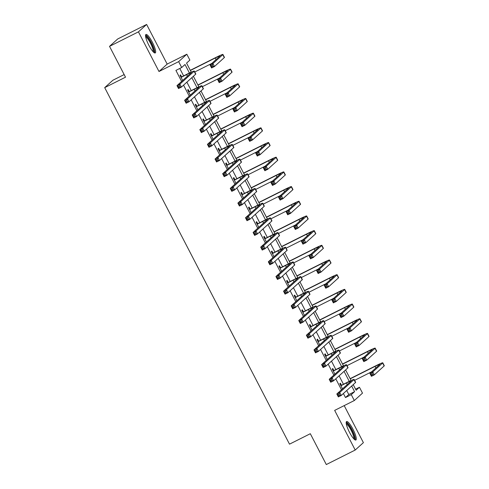 <?xml version="1.0" encoding="UTF-8"?>
<svg xmlns="http://www.w3.org/2000/svg" width="489" height="489" viewBox="0 0 489 489"><rect width="100%" height="100%" fill="white"/><g stroke="black" fill="none" stroke-linecap="round" stroke-linejoin="round"><path stroke-width="0.73" d="M352.96 429.214A10.336 2.243 63.3 0 0 346.597 421.536A10.336 2.243 63.3 0 0 349.507 432.337A10.336 2.243 63.3 0 0 355.87 440.014A10.336 2.243 63.3 0 0 352.96 429.214M152.323 42.152A10.336 2.243 63.3 0 0 145.96 34.474A10.336 2.243 63.3 0 0 148.876 45.275A10.336 2.243 63.3 0 0 155.239 52.953A10.336 2.243 63.3 0 0 152.323 42.152M355.589 389.195L359.452 387.257L362.496 393.132L354.317 400.528L351.273 394.654L354.586 391.658L351.67 386.023M124.163 74.579L112.886 80.239L104.701 87.641L289.506 444.159L310.319 433.712L326.304 464.55L355.21 450.039L363.394 442.643L344.195 405.607M104.701 87.641L125.514 77.195L109.53 46.357L117.715 38.961L146.621 24.45L138.442 31.852L158.992 71.498L178.65 61.632L186.829 54.23L189.873 60.104L186.56 63.105L191.242 72.146M158.992 71.498L167.171 64.096L146.621 24.45M167.171 64.096L186.829 54.23M109.53 46.357L138.442 31.852M189.414 73.002L185.007 64.505L181.694 67.506L175.912 70.404L181.621 81.425M183.558 85.153L189.237 96.107M191.168 99.835L196.847 110.795M198.778 114.524L204.457 125.477M206.389 129.206L212.067 140.16M213.999 143.888L219.677 154.842M221.615 158.57L227.293 169.53M229.225 173.259L234.903 184.212M236.835 187.941L242.513 198.895M244.445 202.623L250.123 213.577M252.055 217.305L257.734 228.259M259.671 231.994L265.35 242.947M267.281 246.676L272.96 257.63M274.891 261.358L280.57 272.312M282.501 276.041L288.18 286.994M290.111 290.723L295.79 301.682M297.728 305.411L303.406 316.365M305.338 320.093L311.016 331.047M312.948 334.776L318.626 345.729M320.558 349.458L326.236 360.417M328.168 364.146L333.846 375.1M335.784 378.828L341.463 389.782M343.394 393.511L345.491 397.557L348.81 394.556L346.707 390.509M343.461 384.238L339.097 375.827M335.845 369.556L331.487 361.145M328.235 354.873L323.877 346.463M320.625 340.191L316.267 331.774M313.015 325.503L308.651 317.092M305.405 310.821L301.041 302.41M297.789 296.138L293.431 287.728M290.179 281.456L285.82 273.039M282.569 266.768L278.21 258.357M274.959 252.086L270.594 243.675M267.349 237.403L262.984 228.993M259.732 222.721L255.374 214.304M252.122 208.033L247.764 199.622M244.512 193.351L240.154 184.94M236.902 178.668L232.538 170.258M229.292 163.986L224.928 155.575M221.676 149.298L217.318 140.887M214.066 134.616L209.708 126.205M206.456 119.933L202.098 111.523M198.846 105.251L194.481 96.84M191.236 90.563L186.871 82.152M183.619 75.881L179.775 68.466M181.553 76.742L180.557 74.829L180.007 75.33L182.672 80.477L183.137 80.055M189.164 91.431L188.167 89.511L187.617 90.013L190.282 95.159M196.774 106.113L195.783 104.194L195.227 104.695L197.898 109.842L198.357 109.42M204.384 120.795L203.393 118.882L202.837 119.377L205.508 124.524L205.973 124.108M212 135.477L211.003 133.564L210.453 134.065L213.118 139.212M219.61 150.166L218.614 148.246L218.063 148.748L220.728 153.894L221.193 153.473M227.22 164.848L226.224 162.929L225.673 163.43L228.339 168.577M234.83 179.53L233.84 177.617L233.284 178.112L235.955 183.259L236.419 182.843M242.44 194.212L241.45 192.299L240.894 192.8L243.565 197.947M250.056 208.901L249.06 206.981L248.51 207.483L251.175 212.629L251.639 212.208M257.666 223.583L256.67 221.664L256.12 222.165L258.785 227.312M265.276 238.265L264.28 236.352L263.73 236.847L266.395 241.994L266.86 241.578M272.886 252.947L271.896 251.034L271.34 251.535L274.011 256.682M280.497 267.636L279.506 265.716L278.95 266.218L281.621 271.364M288.113 282.318L287.116 280.399L286.566 280.9L289.231 286.047M295.723 297L294.726 295.087L294.176 295.582L296.841 300.729M303.333 311.682L302.336 309.769L301.786 310.27L304.451 315.411M310.943 326.371L309.953 324.451L309.396 324.953L312.068 330.099M318.553 341.053L317.563 339.134L317.006 339.635L319.678 344.782L320.142 344.36M326.169 355.735L325.173 353.816L324.623 354.317L327.288 359.464M333.779 370.417L332.783 368.504L332.233 369.006L334.898 374.146L335.381 373.712M341.389 385.1L340.393 383.187L339.843 383.688L342.508 388.834M354.317 400.528L334.659 410.393L355.21 450.039M345.491 397.557L351.273 394.654M181.694 67.506L178.65 61.632M353.217 384.623L356.139 390.259L359.452 387.257M193.381 76.266L198.858 86.828M200.991 90.954L206.468 101.516M208.601 105.636L214.078 116.199M216.217 120.318L221.688 130.881M223.828 135.001L229.298 145.563M231.438 149.689L236.914 160.251M239.048 164.371L244.524 174.934M246.658 179.053L252.135 189.616M254.274 193.736L259.745 204.298M261.884 208.418L267.355 218.98M269.494 223.106L274.971 233.669M277.104 237.788L282.581 248.351M284.714 252.471L290.191 263.033M292.33 267.153L297.801 277.715M299.94 281.841L305.411 292.404M307.55 296.523L313.027 307.086M315.161 311.206L320.637 321.768M322.771 325.888L328.247 336.45M330.387 340.576L335.857 351.139M337.997 355.259L343.467 365.821M345.607 369.941L351.084 380.503M349.25 381.359L344.06 371.34M341.64 366.677L336.45 356.658M334.03 351.988L328.834 341.976M326.42 337.306L321.224 327.288M318.804 322.624L313.614 312.605M311.193 307.942L306.004 297.923M303.583 293.253L298.394 283.241M295.973 278.571L290.778 268.553M288.363 263.889L283.168 253.87M280.747 249.207L275.558 239.188M273.137 234.518L267.948 224.506M265.527 219.836L260.337 209.824M257.917 205.154L252.721 195.135M250.307 190.472L245.111 180.453M242.691 175.783L237.501 165.771M235.081 161.101L229.891 151.089M227.471 146.419L222.275 136.4M219.861 131.737L214.665 121.718M212.25 117.054L207.055 107.036M204.634 102.366L199.445 92.354M197.024 87.684L191.835 77.665M348.81 394.556L354.586 391.658M181.413 77.213L186.566 74.628A6.626 0.391 152.6 0 1 191.34 72.58A6.626 0.391 152.6 0 1 191.242 72.727L176.987 85.618L179.879 84.163L194.133 71.278A9.939 0.581 -27.4 0 0 194.286 71.052A9.939 0.581 -27.4 0 0 187.116 74.126L180.997 77.244M180.771 76.804L181.963 76.712M179.182 85.74L179.879 84.163L181.401 87.103L178.509 88.552L176.987 85.618L178.027 86.321L178.632 87.494L179.793 86.92L179.182 85.74L178.027 86.321M179.793 86.92L181.401 87.103L195.655 74.212A9.939 0.581 -27.4 0 0 195.808 73.992L194.286 71.052M178.509 88.552L178.632 87.494M212.257 65.135L211.101 65.715L211.713 66.889L212.868 66.308L212.257 65.135L212.953 63.558L214.475 66.498L211.59 67.947L210.068 65.013L212.953 63.558L222.782 54.67A9.939 0.581 -27.4 0 0 222.935 54.444A9.939 0.581 -27.4 0 0 215.771 57.519L190.294 70.306M190.386 70.483L215.215 58.02A6.626 0.391 152.6 0 1 219.995 55.972A6.626 0.391 152.6 0 1 219.891 56.119L210.068 65.013L211.101 65.715M194.769 71.987L211.81 63.436M212.868 66.308L214.475 66.498L224.304 57.604A9.939 0.581 -27.4 0 0 224.457 57.384L222.935 54.444M211.59 67.947L211.713 66.889M190.276 95.147L190.747 94.738M189.023 91.895L194.176 89.31A6.626 0.391 152.6 0 1 198.956 87.262A6.626 0.391 152.6 0 1 198.852 87.409L184.597 100.3L187.489 98.851L201.743 85.96A9.939 0.581 -27.4 0 0 201.896 85.74A9.939 0.581 -27.4 0 0 194.726 88.815L188.613 91.926M188.381 91.486L189.573 91.4M186.792 100.428L187.489 98.851L189.011 101.785L186.12 103.24L184.597 100.3L185.637 101.009L186.248 102.183L187.403 101.602L186.792 100.428L185.637 101.009M187.403 101.602L189.011 101.785L203.265 88.894A9.939 0.581 -27.4 0 0 203.418 88.674L201.896 85.74M186.12 103.24L186.248 102.183M196.633 106.584L201.786 103.998A6.626 0.391 152.6 0 1 206.566 101.944A6.626 0.391 152.6 0 1 206.462 102.091L192.214 114.982L195.105 113.534L209.353 100.642A9.939 0.581 -27.4 0 0 209.506 100.422A9.939 0.581 -27.4 0 0 202.342 103.497L196.223 106.614M195.991 106.174L197.189 106.082M194.402 115.111L195.105 113.534L196.627 116.468L193.736 117.922L192.214 114.982L193.247 115.691L193.858 116.865L195.013 116.284L194.402 115.111L193.247 115.691M195.013 116.284L196.627 116.468L210.875 103.582A9.939 0.581 -27.4 0 0 211.028 103.356L209.506 100.422M193.736 117.922L193.858 116.865M204.243 121.266L209.396 118.68A6.626 0.391 152.6 0 1 214.176 116.626A6.626 0.391 152.6 0 1 214.072 116.779L199.824 129.671L202.715 128.216L216.963 115.325A9.939 0.581 -27.4 0 0 217.116 115.104A9.939 0.581 -27.4 0 0 209.952 118.179L203.834 121.296M203.607 120.856L204.799 120.765M202.018 129.793L202.715 128.216L204.237 131.156L201.346 132.605L199.824 129.671L200.857 130.374L201.468 131.547L202.623 130.966L202.018 129.793L200.857 130.374M202.623 130.966L204.237 131.156L218.485 118.265A9.939 0.581 -27.4 0 0 218.638 118.038L217.116 115.104M201.346 132.605L201.468 131.547M219.867 79.817L218.711 80.398L219.323 81.571L220.478 80.991L219.867 79.817L220.57 78.24L222.092 81.18L219.2 82.629L217.678 79.695L220.57 78.24L230.398 69.352A9.939 0.581 -27.4 0 0 230.551 69.132A9.939 0.581 -27.4 0 0 223.381 72.207L197.904 84.994M197.996 85.172L222.831 72.702A6.626 0.391 152.6 0 1 227.605 70.654A6.626 0.391 152.6 0 1 227.507 70.801L217.678 79.695L218.711 80.398M202.379 86.669L219.42 78.118M220.478 80.991L222.092 81.18L231.92 72.286A9.939 0.581 -27.4 0 0 232.073 72.066L230.551 69.132M219.2 82.629L219.323 81.571M227.483 94.505L226.321 95.08L226.933 96.26L228.088 95.679L227.483 94.505L228.18 92.928L229.702 95.862L226.81 97.311L225.288 94.377L228.18 92.928L238.009 84.035A9.939 0.581 -27.4 0 0 238.161 83.815A9.939 0.581 -27.4 0 0 230.991 86.889L205.514 99.677M205.606 99.854L230.441 87.39A6.626 0.391 152.6 0 1 235.221 85.337A6.626 0.391 152.6 0 1 235.117 85.489L225.288 94.377L226.321 95.08M209.989 101.351L227.03 92.8M228.088 95.679L229.702 95.862L239.531 86.975A9.939 0.581 -27.4 0 0 239.683 86.749L238.161 83.815M226.81 97.311L226.933 96.26M235.093 109.188L233.938 109.768L234.543 110.942L235.698 110.361L235.093 109.188L235.79 107.611L237.312 110.545L234.42 111.999L232.898 109.059L235.79 107.611L245.619 98.717A9.939 0.581 -27.4 0 0 245.771 98.497A9.939 0.581 -27.4 0 0 238.608 101.571L213.125 114.359M213.216 114.536L238.051 102.073A6.626 0.391 152.6 0 1 242.831 100.025A6.626 0.391 152.6 0 1 242.727 100.172L232.898 109.059L233.938 109.768M217.599 116.04L234.641 107.482M235.698 110.361L237.312 110.545L247.141 101.657A9.939 0.581 -27.4 0 0 247.293 101.437L245.771 98.497M234.42 111.999L234.543 110.942M213.112 139.194L213.583 138.79M211.859 135.948L217.012 133.363A6.626 0.391 152.6 0 1 221.786 131.315A6.626 0.391 152.6 0 1 221.682 131.462L207.434 144.353L210.325 142.898L224.573 130.013A9.939 0.581 -27.4 0 0 224.726 129.787A9.939 0.581 -27.4 0 0 217.562 132.861L211.444 135.979M211.217 135.539L212.409 135.447M209.628 144.475L210.325 142.898L211.847 145.838L208.956 147.287L207.434 144.353L208.473 145.056L209.078 146.229L210.233 145.649L209.628 144.475L208.473 145.056M210.233 145.649L211.847 145.838L226.095 132.947A9.939 0.581 -27.4 0 0 226.248 132.727L224.726 129.787M208.956 147.287L209.078 146.229M242.703 123.87L241.548 124.45L242.153 125.624L243.314 125.043L242.703 123.87L243.4 122.293L244.922 125.233L242.031 126.682L240.509 123.741L243.4 122.293L253.229 113.405A9.939 0.581 -27.4 0 0 253.381 113.179A9.939 0.581 -27.4 0 0 246.218 116.254L220.735 129.041M220.826 129.218L245.661 116.755A6.626 0.391 152.6 0 1 250.441 114.707A6.626 0.391 152.6 0 1 250.337 114.854L240.509 123.741L241.548 124.45M225.215 130.722L242.251 122.171M243.314 125.043L244.922 125.233L254.751 116.339A9.939 0.581 -27.4 0 0 254.903 116.119L253.381 113.179M242.031 126.682L242.153 125.624M145.581 36.235A8.949 1.944 -116.7 0 1 146.859 36.638A8.949 1.944 -116.7 0 1 152.372 45.361A8.949 1.944 -116.7 0 1 153.601 52.207M153.033 51.632A8.282 1.797 63.3 0 0 151.229 44.756A8.282 1.797 63.3 0 0 146.492 37.488A8.282 1.797 63.3 0 0 145.704 37.036M154.603 52.922A10.269 2.231 63.3 0 0 152.213 44.303A10.269 2.231 63.3 0 0 146.443 35.52A10.269 2.231 63.3 0 0 145.612 35M346.218 423.297A8.949 1.944 -116.7 0 1 351.799 429.892A8.949 1.944 -116.7 0 1 354.232 439.269M353.663 438.694A8.282 1.797 63.3 0 0 351.114 430.283A8.282 1.797 63.3 0 0 346.34 424.097M355.24 439.984A10.269 2.231 63.3 0 0 352.019 429.69A10.269 2.231 63.3 0 0 346.243 422.062M219.469 150.63L224.622 148.045A6.626 0.391 152.6 0 1 229.396 145.997A6.626 0.391 152.6 0 1 229.298 146.144L215.044 159.035L217.935 157.586L232.189 144.695A9.939 0.581 -27.4 0 0 232.342 144.469A9.939 0.581 -27.4 0 0 225.172 147.544L219.054 150.661M218.827 150.221L220.019 150.135M217.238 159.163L217.935 157.586L219.457 160.52L216.566 161.969L215.044 159.035L216.083 159.738L216.688 160.918L217.849 160.337L217.238 159.163L216.083 159.738M217.849 160.337L219.457 160.52L233.711 147.629A9.939 0.581 -27.4 0 0 233.864 147.409L232.342 144.469M216.566 161.969L216.688 160.918M250.313 138.552L249.158 139.133L249.769 140.306L250.924 139.726L250.313 138.552L251.01 136.975L252.532 139.915L249.647 141.364L248.125 138.43L251.01 136.975L260.839 128.087A9.939 0.581 -27.4 0 0 260.992 127.867A9.939 0.581 -27.4 0 0 253.828 130.942L228.351 143.729M228.442 143.907L253.271 131.437A6.626 0.391 152.6 0 1 258.051 129.389A6.626 0.391 152.6 0 1 257.947 129.536L248.125 138.43L249.158 139.133M232.825 145.404L249.867 136.853M250.924 139.726L252.532 139.915L262.361 131.021A9.939 0.581 -27.4 0 0 262.514 130.801L260.992 127.867M249.647 141.364L249.769 140.306M228.332 168.564L228.803 168.155M227.079 165.319L232.232 162.733A6.626 0.391 152.6 0 1 237.012 160.679A6.626 0.391 152.6 0 1 236.908 160.826L222.654 173.717L225.545 172.269L239.799 159.377A9.939 0.581 -27.4 0 0 239.952 159.157A9.939 0.581 -27.4 0 0 232.782 162.232L226.67 165.349M226.438 164.909L227.629 164.817M224.848 173.846L225.545 172.269L227.067 175.203L224.176 176.657L222.654 173.717L223.693 174.426L224.304 175.6L225.46 175.019L224.848 173.846L223.693 174.426M225.46 175.019L227.067 175.203L241.321 162.311A9.939 0.581 -27.4 0 0 241.474 162.091L239.952 159.157M224.176 176.657L224.304 175.6M257.923 153.234L256.768 153.815L257.379 154.995L258.534 154.414L257.923 153.234L258.626 151.663L260.148 154.597L257.257 156.046L255.735 153.112L258.626 151.663L268.455 142.77A9.939 0.581 -27.4 0 0 268.608 142.55A9.939 0.581 -27.4 0 0 261.438 145.624L235.961 158.412M236.053 158.589L260.888 146.125A6.626 0.391 152.6 0 1 265.661 144.072A6.626 0.391 152.6 0 1 265.564 144.224L255.735 153.112L256.768 153.815M240.435 160.086L257.477 151.535M258.534 154.414L260.148 154.597L269.977 145.71A9.939 0.581 -27.4 0 0 270.13 145.484L268.608 142.55M257.257 156.046L257.379 154.995M234.689 180.001L239.842 177.415A6.626 0.391 152.6 0 1 244.622 175.362A6.626 0.391 152.6 0 1 244.518 175.514L230.27 188.399L233.161 186.951L247.41 174.06A9.939 0.581 -27.4 0 0 247.562 173.839A9.939 0.581 -27.4 0 0 240.399 176.914L234.28 180.031M234.048 179.591L235.246 179.5M232.458 188.528L233.161 186.951L234.683 189.891L231.792 191.34L230.27 188.399L231.303 189.109L231.914 190.282L233.07 189.701L232.458 188.528L231.303 189.109M233.07 189.701L234.683 189.891L248.932 177A9.939 0.581 -27.4 0 0 249.084 176.773L247.562 173.839M231.792 191.34L231.914 190.282M265.539 167.923L264.378 168.503L264.989 169.677L266.144 169.096L265.539 167.923L266.236 166.346L267.758 169.28L264.867 170.734L263.345 167.794L266.236 166.346L276.065 157.452A9.939 0.581 -27.4 0 0 276.218 157.232A9.939 0.581 -27.4 0 0 269.048 160.306L243.571 173.094M243.663 173.271L268.498 160.808A6.626 0.391 152.6 0 1 273.278 158.76A6.626 0.391 152.6 0 1 273.174 158.907L263.345 167.794L264.378 168.503M248.045 174.775L265.087 166.217M266.144 169.096L267.758 169.28L277.587 160.392A9.939 0.581 -27.4 0 0 277.74 160.172L276.218 157.232M264.867 170.734L264.989 169.677M243.559 197.929L244.042 197.507M242.299 194.683L247.452 192.098A6.626 0.391 152.6 0 1 252.232 190.05A6.626 0.391 152.6 0 1 252.128 190.197L237.88 203.088L240.771 201.633L255.02 188.748A9.939 0.581 -27.4 0 0 255.172 188.522A9.939 0.581 -27.4 0 0 248.009 191.596L241.89 194.714M241.664 194.274L242.856 194.182M240.075 203.21L240.771 201.633L242.293 204.573L239.402 206.022L237.88 203.088L238.913 203.791L239.524 204.964L240.68 204.384L240.075 203.21L238.913 203.791M240.68 204.384L242.293 204.573L256.542 191.682A9.939 0.581 -27.4 0 0 256.694 191.462L255.172 188.522M239.402 206.022L239.524 204.964M273.149 182.605L271.994 183.186L272.599 184.359L273.754 183.778L273.149 182.605L273.846 181.028L275.368 183.968L272.477 185.417L270.955 182.476L273.846 181.028L283.675 172.14A9.939 0.581 -27.4 0 0 283.828 171.914A9.939 0.581 -27.4 0 0 276.664 174.989L251.181 187.776M251.273 187.953L276.108 175.49A6.626 0.391 152.6 0 1 280.888 173.442A6.626 0.391 152.6 0 1 280.784 173.589L270.955 182.476L271.994 183.186M255.655 189.457L272.697 180.906M273.754 183.778L275.368 183.968L285.197 175.074A9.939 0.581 -27.4 0 0 285.35 174.854L283.828 171.914M272.477 185.417L272.599 184.359M249.916 209.365L255.069 206.78A6.626 0.391 152.6 0 1 259.842 204.732A6.626 0.391 152.6 0 1 259.738 204.879L245.49 217.77L248.381 216.321L262.63 203.43A9.939 0.581 -27.4 0 0 262.782 203.204A9.939 0.581 -27.4 0 0 255.619 206.279L249.5 209.396M249.274 208.956L250.466 208.87M247.685 217.892L248.381 216.321L249.903 219.255L247.012 220.704L245.49 217.77L246.529 218.473L247.134 219.653L248.29 219.072L247.685 217.892L246.529 218.473M248.29 219.072L249.903 219.255L264.152 206.364A9.939 0.581 -27.4 0 0 264.311 206.144L262.782 203.204M247.012 220.704L247.134 219.653M280.759 197.287L279.604 197.868L280.215 199.041L281.371 198.461L280.759 197.287L281.456 195.71L282.978 198.65L280.087 200.099L278.565 197.165L281.456 195.71L291.285 186.822A9.939 0.581 -27.4 0 0 291.438 186.602A9.939 0.581 -27.4 0 0 284.274 189.677L258.791 202.464M258.883 202.635L283.718 190.172A6.626 0.391 152.6 0 1 288.498 188.124A6.626 0.391 152.6 0 1 288.394 188.271L278.565 197.165L279.604 197.868M263.271 204.139L280.307 195.588M281.371 198.461L282.978 198.65L292.807 189.756A9.939 0.581 -27.4 0 0 292.96 189.536L291.438 186.602M280.087 200.099L280.215 199.041M258.779 227.299L259.249 226.89M257.526 224.054L262.679 221.462A6.626 0.391 152.6 0 1 267.452 219.414A6.626 0.391 152.6 0 1 267.355 219.561L253.1 232.452L255.992 231.004L270.246 218.112A9.939 0.581 -27.4 0 0 270.399 217.892A9.939 0.581 -27.4 0 0 263.229 220.967L257.11 224.084M256.884 223.638L258.076 223.552M255.295 232.581L255.992 231.004L257.514 233.938L254.622 235.392L253.1 232.452L254.139 233.161L254.745 234.335L255.906 233.754L255.295 232.581L254.139 233.161M255.906 233.754L257.514 233.938L271.768 221.046A9.939 0.581 -27.4 0 0 271.921 220.826L270.399 217.892M254.622 235.392L254.745 234.335M288.369 211.969L287.214 212.55L287.825 213.73L288.981 213.149L288.369 211.969L289.066 210.398L290.588 213.332L287.703 214.781L286.181 211.847L289.066 210.398L298.895 201.505A9.939 0.581 -27.4 0 0 299.048 201.285A9.939 0.581 -27.4 0 0 291.884 204.359L266.407 217.147M266.499 217.324L291.328 204.86A6.626 0.391 152.6 0 1 296.108 202.807A6.626 0.391 152.6 0 1 296.004 202.953L286.181 211.847L287.214 212.55M270.882 218.821L287.923 210.27M288.981 213.149L290.588 213.332L300.417 204.445A9.939 0.581 -27.4 0 0 300.57 204.219L299.048 201.285M287.703 214.781L287.825 213.73M265.136 238.736L270.289 236.15A6.626 0.391 152.6 0 1 275.069 234.097A6.626 0.391 152.6 0 1 274.965 234.249L260.71 247.134L263.602 245.686L277.856 232.795A9.939 0.581 -27.4 0 0 278.009 232.575A9.939 0.581 -27.4 0 0 270.839 235.649L264.726 238.766M264.494 238.326L265.686 238.235M262.905 247.263L263.602 245.686L265.124 248.626L262.232 250.075L260.71 247.134L261.749 247.844L262.361 249.017L263.516 248.436L262.905 247.263L261.749 247.844M263.516 248.436L265.124 248.626L279.378 235.735A9.939 0.581 -27.4 0 0 279.531 235.509L278.009 232.575M262.232 250.075L262.361 249.017M295.979 226.658L294.824 227.238L295.435 228.412L296.591 227.831L295.979 226.658L296.682 225.081L298.204 228.015L295.313 229.469L293.791 226.529L296.682 225.081L306.511 216.187A9.939 0.581 -27.4 0 0 306.664 215.967A9.939 0.581 -27.4 0 0 299.494 219.041L274.017 231.829M274.109 232.006L298.944 219.543A6.626 0.391 152.6 0 1 303.718 217.495A6.626 0.391 152.6 0 1 303.62 217.642L293.791 226.529L294.824 227.238M278.492 233.504L295.533 224.952M296.591 227.831L298.204 228.015L308.033 219.127A9.939 0.581 -27.4 0 0 308.186 218.901L306.664 215.967M295.313 229.469L295.435 228.412M273.999 256.664L274.476 256.26M272.746 253.418L277.899 250.833A6.626 0.391 152.6 0 1 282.679 248.785A6.626 0.391 152.6 0 1 282.575 248.932L268.327 261.823L271.218 260.368L285.466 247.477A9.939 0.581 -27.4 0 0 285.619 247.257A9.939 0.581 -27.4 0 0 278.455 250.331L272.336 253.449M272.104 253.009L273.302 252.917M270.515 261.945L271.218 260.368L272.74 263.308L269.849 264.757L268.327 261.823L269.36 262.526L269.971 263.699L271.126 263.119L270.515 261.945L269.36 262.526M271.126 263.119L272.74 263.308L286.988 250.417A9.939 0.581 -27.4 0 0 287.141 250.197L285.619 247.257M269.849 264.757L269.971 263.699M303.596 241.34L302.434 241.921L303.046 243.094L304.201 242.513L303.596 241.34L304.292 239.763L305.814 242.697L302.923 244.152L301.401 241.211L304.292 239.763L314.121 230.875A9.939 0.581 -27.4 0 0 314.274 230.649A9.939 0.581 -27.4 0 0 307.104 233.724L281.627 246.511M281.719 246.688L306.554 234.225A6.626 0.391 152.6 0 1 311.334 232.177A6.626 0.391 152.6 0 1 311.23 232.324L301.401 241.211L302.434 241.921M286.102 248.192L303.143 239.634M304.201 242.513L305.814 242.697L315.643 233.809A9.939 0.581 -27.4 0 0 315.796 233.589L314.274 230.649M302.923 244.152L303.046 243.094M281.615 271.346L282.086 270.943M280.356 268.1L285.509 265.515A6.626 0.391 152.6 0 1 290.289 263.467A6.626 0.391 152.6 0 1 290.185 263.614L275.937 276.505L278.828 275.056L293.076 262.165A9.939 0.581 -27.4 0 0 293.229 261.939A9.939 0.581 -27.4 0 0 286.065 265.014L279.946 268.131M279.72 267.691L280.912 267.599M278.131 276.627L278.828 275.056L280.35 277.99L277.459 279.439L275.937 276.505L276.97 277.208L277.581 278.388L278.736 277.807L278.131 276.627L276.97 277.208M278.736 277.807L280.35 277.99L294.598 265.099A9.939 0.581 -27.4 0 0 294.751 264.879L293.229 261.939M277.459 279.439L277.581 278.388M311.206 256.022L310.05 256.603L310.656 257.776L311.811 257.196L311.206 256.022L311.903 254.445L313.425 257.385L310.533 258.834L309.011 255.9L311.903 254.445L321.731 245.557A9.939 0.581 -27.4 0 0 321.884 245.337A9.939 0.581 -27.4 0 0 314.72 248.412L289.237 261.199M289.329 261.37L314.164 248.907A6.626 0.391 152.6 0 1 318.944 246.859A6.626 0.391 152.6 0 1 318.84 247.006L309.011 255.9L310.05 256.603M293.712 262.874L310.753 254.323M311.811 257.196L313.425 257.385L323.253 248.491A9.939 0.581 -27.4 0 0 323.406 248.271L321.884 245.337M310.533 258.834L310.656 257.776M289.225 286.034L289.696 285.625M287.972 282.789L293.125 280.197A6.626 0.391 152.6 0 1 297.899 278.149A6.626 0.391 152.6 0 1 297.801 278.296L283.547 291.187L286.438 289.739L300.686 276.847A9.939 0.581 -27.4 0 0 300.839 276.627A9.939 0.581 -27.4 0 0 293.675 279.702L287.556 282.819M287.33 282.373L288.522 282.287M285.741 291.316L286.438 289.739L287.96 292.673L285.069 294.127L283.547 291.187L284.586 291.896L285.191 293.07L286.346 292.489L285.741 291.316L284.586 291.896M286.346 292.489L287.96 292.673L302.208 279.781A9.939 0.581 -27.4 0 0 302.367 279.561L300.839 276.627M285.069 294.127L285.191 293.07M318.816 270.704L317.661 271.285L318.272 272.465L319.427 271.884L318.816 270.704L319.513 269.133L321.035 272.067L318.143 273.516L316.621 270.582L319.513 269.133L329.341 260.24A9.939 0.581 -27.4 0 0 329.494 260.02A9.939 0.581 -27.4 0 0 322.33 263.094L296.847 275.882M296.939 276.059L321.774 263.595A6.626 0.391 152.6 0 1 326.554 261.542A6.626 0.391 152.6 0 1 326.45 261.688L316.621 270.582L317.661 271.285M301.328 277.556L318.363 269.005M319.427 271.884L321.035 272.067L330.864 263.18A9.939 0.581 -27.4 0 0 331.016 262.954L329.494 260.02M318.143 273.516L318.272 272.465M296.835 300.717L297.306 300.313M295.582 297.471L300.735 294.885A6.626 0.391 152.6 0 1 305.509 292.832A6.626 0.391 152.6 0 1 305.411 292.984L291.157 305.869L294.048 304.421L308.302 291.53A9.939 0.581 -27.4 0 0 308.455 291.31A9.939 0.581 -27.4 0 0 301.285 294.384L295.167 297.501M294.94 297.061L296.132 296.97M293.351 305.998L294.048 304.421L295.57 307.355L292.679 308.81L291.157 305.869L292.196 306.579L292.801 307.752L293.962 307.171L293.351 305.998L292.196 306.579M293.962 307.171L295.57 307.355L309.824 294.47A9.939 0.581 -27.4 0 0 309.977 294.244L308.455 291.31M292.679 308.81L292.801 307.752M326.426 285.393L325.271 285.973L325.882 287.147L327.037 286.566L326.426 285.393L327.123 283.816L328.651 286.75L325.76 288.204L324.238 285.264L327.123 283.816L336.952 274.922A9.939 0.581 -27.4 0 0 337.104 274.702A9.939 0.581 -27.4 0 0 329.941 277.776L304.464 290.564M304.555 290.741L329.39 278.278A6.626 0.391 152.6 0 1 334.164 276.224A6.626 0.391 152.6 0 1 334.06 276.377L324.238 285.264L325.271 285.973M308.938 292.239L325.98 283.687M327.037 286.566L328.651 286.75L338.474 277.862A9.939 0.581 -27.4 0 0 338.632 277.636L337.104 274.702M325.76 288.204L325.882 287.147M304.445 315.399L304.916 314.995M303.192 312.153L308.345 309.568A6.626 0.391 152.6 0 1 313.125 307.52A6.626 0.391 152.6 0 1 313.021 307.667L298.767 320.558L301.658 319.103L315.912 306.212A9.939 0.581 -27.4 0 0 316.065 305.992A9.939 0.581 -27.4 0 0 308.895 309.066L302.783 312.184M302.55 311.744L303.742 311.652M300.961 320.68L301.658 319.103L303.18 322.043L300.295 323.492L298.767 320.558L299.806 321.261L300.417 322.434L301.572 321.854L300.961 320.68L299.806 321.261M301.572 321.854L303.18 322.043L317.434 309.152A9.939 0.581 -27.4 0 0 317.587 308.932L316.065 305.992M300.295 323.492L300.417 322.434M334.036 300.075L332.881 300.656L333.492 301.829L334.647 301.248L334.036 300.075L334.739 298.498L336.261 301.432L333.37 302.887L331.848 299.946L334.739 298.498L344.568 289.61A9.939 0.581 -27.4 0 0 344.721 289.384A9.939 0.581 -27.4 0 0 337.551 292.459L312.074 305.246M312.165 305.423L337 292.96A6.626 0.391 152.6 0 1 341.774 290.912A6.626 0.391 152.6 0 1 341.677 291.059L331.848 299.946L332.881 300.656M316.548 306.927L333.59 298.369M334.647 301.248L336.261 301.432L346.09 292.544A9.939 0.581 -27.4 0 0 346.243 292.324L344.721 289.384M333.37 302.887L333.492 301.829M312.055 330.081L312.532 329.678M310.802 326.835L315.955 324.25A6.626 0.391 152.6 0 1 320.735 322.202A6.626 0.391 152.6 0 1 320.631 322.349L306.383 335.24L309.274 333.791L323.522 320.9A9.939 0.581 -27.4 0 0 323.675 320.674A9.939 0.581 -27.4 0 0 316.511 323.749L310.393 326.866M310.16 326.426L311.359 326.334M308.571 335.362L309.274 333.791L310.796 336.725L307.905 338.174L306.383 335.24L307.416 335.943L308.027 337.123L309.182 336.542L308.571 335.362L307.416 335.943M309.182 336.542L310.796 336.725L325.044 323.834A9.939 0.581 -27.4 0 0 325.197 323.614L323.675 320.674M307.905 338.174L308.027 337.123M341.652 314.757L340.497 315.338L341.102 316.511L342.257 315.931L341.652 314.757L342.349 313.18L343.871 316.12L340.98 317.569L339.458 314.635L342.349 313.18L352.178 304.292A9.939 0.581 -27.4 0 0 352.331 304.066A9.939 0.581 -27.4 0 0 345.161 307.141L319.684 319.934M319.775 320.106L344.611 307.642A6.626 0.391 152.6 0 1 349.39 305.594A6.626 0.391 152.6 0 1 349.287 305.741L339.458 314.635L340.497 315.338M324.158 321.609L341.2 313.058M342.257 315.931L343.871 316.12L353.7 307.226A9.939 0.581 -27.4 0 0 353.853 307.006L352.331 304.066M340.98 317.569L341.102 316.511M318.412 341.518L323.565 338.932A6.626 0.391 152.6 0 1 328.345 336.884A6.626 0.391 152.6 0 1 328.241 337.031L313.993 349.922L316.884 348.474L331.132 335.582A9.939 0.581 -27.4 0 0 331.285 335.362A9.939 0.581 -27.4 0 0 324.121 338.437L318.003 341.554M317.777 341.108L318.969 341.022M316.187 350.051L316.884 348.474L318.406 351.408L315.515 352.862L313.993 349.922L315.026 350.631L315.637 351.805L316.793 351.224L316.187 350.051L315.026 350.631M316.793 351.224L318.406 351.408L332.654 338.516A9.939 0.581 -27.4 0 0 332.807 338.296L331.285 335.362M315.515 352.862L315.637 351.805M349.262 329.439L348.107 330.02L348.712 331.194L349.867 330.619L349.262 329.439L349.959 327.862L351.481 330.802L348.59 332.251L347.068 329.317L349.959 327.862L359.788 318.975A9.939 0.581 -27.4 0 0 359.941 318.755A9.939 0.581 -27.4 0 0 352.777 321.829L327.294 334.617M327.385 334.794L352.221 322.33A6.626 0.391 152.6 0 1 357.001 320.277A6.626 0.391 152.6 0 1 356.897 320.423L347.068 329.317L348.107 330.02M331.768 336.291L348.81 327.74M349.867 330.619L351.481 330.802L361.31 321.909A9.939 0.581 -27.4 0 0 361.463 321.689L359.941 318.755M348.59 332.251L348.712 331.194M327.282 359.452L327.771 359.03M326.029 356.206L331.181 353.62A6.626 0.391 152.6 0 1 335.955 351.567A6.626 0.391 152.6 0 1 335.857 351.719L321.603 364.605L324.494 363.156L338.743 350.265A9.939 0.581 -27.4 0 0 338.895 350.045A9.939 0.581 -27.4 0 0 331.731 353.119L325.613 356.236M325.387 355.796L326.579 355.705M323.797 364.733L324.494 363.156L326.016 366.09L323.125 367.545L321.603 364.605L322.642 365.314L323.247 366.487L324.403 365.906L323.797 364.733L322.642 365.314M324.403 365.906L326.016 366.09L340.265 353.205A9.939 0.581 -27.4 0 0 340.423 352.979L338.895 350.045M323.125 367.545L323.247 366.487M356.872 344.128L355.717 344.708L356.328 345.882L357.483 345.301L356.872 344.128L357.569 342.551L359.091 345.485L356.2 346.939L354.678 343.999L357.569 342.551L367.398 333.657A9.939 0.581 -27.4 0 0 367.551 333.437A9.939 0.581 -27.4 0 0 360.387 336.511L334.904 349.299M334.996 349.476L359.831 337.013A6.626 0.391 152.6 0 1 364.611 334.959A6.626 0.391 152.6 0 1 364.507 335.112L354.678 343.999L355.717 344.708M339.384 350.974L356.42 342.422M357.483 345.301L359.091 345.485L368.92 336.597A9.939 0.581 -27.4 0 0 369.073 336.371L367.551 333.437M356.2 346.939L356.328 345.882M333.639 370.888L338.791 368.303A6.626 0.391 152.6 0 1 343.565 366.255A6.626 0.391 152.6 0 1 343.467 366.402L329.213 379.293L332.104 377.838L346.359 364.947A9.939 0.581 -27.4 0 0 346.512 364.727A9.939 0.581 -27.4 0 0 339.342 367.801L333.223 370.919M332.997 370.479L334.189 370.387M331.408 379.415L332.104 377.838L333.626 380.778L330.735 382.227L329.213 379.293L330.252 379.996L330.857 381.169L332.019 380.589L331.408 379.415L330.252 379.996M332.019 380.589L333.626 380.778L347.881 367.887A9.939 0.581 -27.4 0 0 348.034 367.667L346.512 364.727M330.735 382.227L330.857 381.169M364.482 358.81L363.327 359.391L363.938 360.564L365.094 359.983L364.482 358.81L365.179 357.233L366.707 360.167L363.816 361.622L362.294 358.681L365.179 357.233L375.008 348.345A9.939 0.581 -27.4 0 0 375.161 348.119A9.939 0.581 -27.4 0 0 367.997 351.194L342.52 363.981M342.612 364.158L367.447 351.695A6.626 0.391 152.6 0 1 372.221 349.647A6.626 0.391 152.6 0 1 372.123 349.794L362.294 358.681L363.327 359.391M346.994 365.662L364.036 357.104M365.094 359.983L366.707 360.167L376.53 351.279A9.939 0.581 -27.4 0 0 376.689 351.059L375.161 348.119M363.816 361.622L363.938 360.564M342.502 388.816L342.991 388.4M341.249 385.57L346.401 382.985A6.626 0.391 152.6 0 1 351.181 380.937A6.626 0.391 152.6 0 1 351.078 381.084L336.823 393.975L339.714 392.52L353.969 379.635A9.939 0.581 -27.4 0 0 354.122 379.409A9.939 0.581 -27.4 0 0 346.952 382.484L340.839 385.601M340.607 385.161L341.799 385.069M339.018 394.097L339.714 392.52L341.236 395.46L338.351 396.909L336.823 393.975L337.862 394.678L338.474 395.852L339.629 395.277L339.018 394.097L337.862 394.678M339.629 395.277L341.236 395.46L355.491 382.569A9.939 0.581 -27.4 0 0 355.644 382.349L354.122 379.409M338.351 396.909L338.474 395.852M372.092 373.492L370.937 374.073L371.548 375.246L372.704 374.666L372.092 373.492L372.795 371.915L374.317 374.855L371.426 376.304L369.904 373.37L372.795 371.915L382.624 363.027A9.939 0.581 -27.4 0 0 382.777 362.801A9.939 0.581 -27.4 0 0 375.607 365.876L350.13 378.663M350.222 378.841L375.057 366.377A6.626 0.391 152.6 0 1 379.831 364.329A6.626 0.391 152.6 0 1 379.733 364.476L369.904 373.37L370.937 374.073M354.604 380.344L371.646 371.793M372.704 374.666L374.317 374.855L384.146 365.961A9.939 0.581 -27.4 0 0 384.299 365.741L382.777 362.801M371.426 376.304L371.548 375.246M186.566 74.628L187.385 76.211M194.133 71.278L195.655 74.212M215.215 58.02L216.04 59.603M222.782 54.67L224.304 57.604M194.176 89.31L194.995 90.899M201.743 85.96L203.265 88.894M201.786 103.998L202.605 105.581M209.353 100.642L210.875 103.582M209.396 118.68L210.221 120.263M216.963 115.325L218.485 118.265M222.831 72.702L223.65 74.291M230.398 69.352L231.92 72.286M230.441 87.39L231.26 88.974M238.009 84.035L239.531 86.975M238.051 102.073L238.87 103.656M245.619 98.717L247.141 101.657M217.012 133.363L217.831 134.946M224.573 130.013L226.095 132.947M245.661 116.755L246.487 118.338M253.229 113.405L254.751 116.339M224.622 148.045L225.441 149.634M232.189 144.695L233.711 147.629M253.271 131.437L254.097 133.026M260.839 128.087L262.361 131.021M232.232 162.733L233.051 164.316M239.799 159.377L241.321 162.311M260.888 146.125L261.707 147.709M268.455 142.77L269.977 145.71M239.842 177.415L240.667 178.998M247.41 174.06L248.932 177M268.498 160.808L269.317 162.391M276.065 157.452L277.587 160.392M247.452 192.098L248.278 193.681M255.02 188.748L256.542 191.682M276.108 175.49L276.927 177.073M283.675 172.14L285.197 175.074M255.069 206.78L255.888 208.369M262.63 203.43L264.152 206.364M283.718 190.172L284.543 191.761M291.285 186.822L292.807 189.756M262.679 221.462L263.498 223.051M270.246 218.112L271.768 221.046M291.328 204.86L292.153 206.444M298.895 201.505L300.417 204.445M270.289 236.15L271.108 237.733M277.856 232.795L279.378 235.735M298.944 219.543L299.763 221.126M306.511 216.187L308.033 219.127M277.899 250.833L278.724 252.416M285.466 247.477L286.988 250.417M306.554 234.225L307.373 235.808M314.121 230.875L315.643 233.809M285.509 265.515L286.334 267.098M293.076 262.165L294.598 265.099M314.164 248.907L314.983 250.496M321.731 245.557L323.253 248.491M293.125 280.197L293.944 281.786M300.686 276.847L302.208 279.781M321.774 263.595L322.599 265.179M329.341 260.24L330.864 263.18M300.735 294.885L301.554 296.468M308.302 291.53L309.824 294.47M329.39 278.278L330.209 279.861M336.952 274.922L338.474 277.862M308.345 309.568L309.164 311.151M315.912 306.212L317.434 309.152M337 292.96L337.82 294.543M344.568 289.61L346.09 292.544M315.955 324.25L316.78 325.833M323.522 320.9L325.044 323.834M344.611 307.642L345.43 309.231M352.178 304.292L353.7 307.226M323.565 338.932L324.39 340.521M331.132 335.582L332.654 338.516M352.221 322.33L353.046 323.914M359.788 318.975L361.31 321.909M331.181 353.62L332 355.203M338.743 350.265L340.265 353.205M359.831 337.013L360.656 338.596M367.398 333.657L368.92 336.597M338.791 368.303L339.611 369.886M346.359 364.947L347.881 367.887M367.447 351.695L368.266 353.278M375.008 348.345L376.53 351.279M346.401 382.985L347.221 384.568M353.969 379.635L355.491 382.569M375.057 366.377L375.876 367.96M382.624 363.027L384.146 365.961"/></g></svg>
